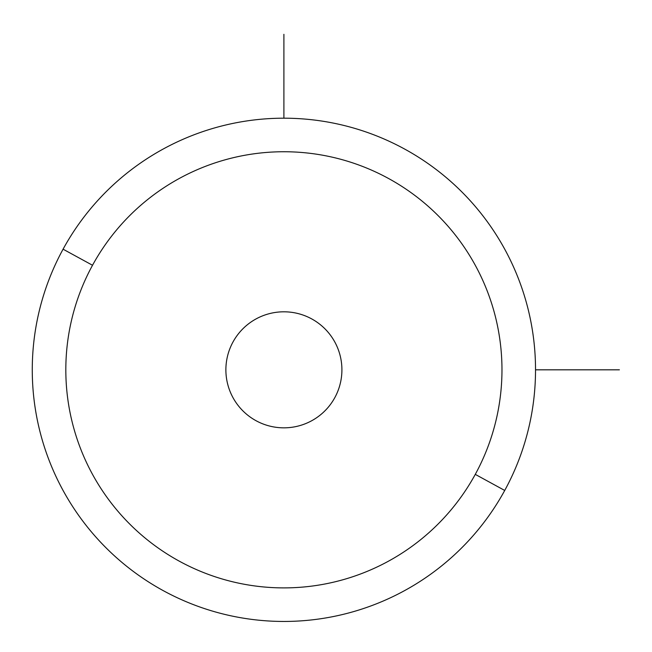 <?xml version="1.0" encoding="UTF-8"?>
<svg xmlns="http://www.w3.org/2000/svg" width="652" height="652" viewBox="0 0 652 652"><rect width="100%" height="100%" fill="white"/><g stroke="black" fill="none" stroke-linecap="round" stroke-linejoin="round"><path stroke-width="0.98" d="M63.073 249.186A251.623 251.623 0 0 0 163.261 590.647A251.623 251.623 0 0 0 504.721 490.459A251.623 251.623 0 0 0 404.533 148.998A251.623 251.623 0 0 0 63.073 249.186L92.519 265.266A218.078 218.078 0 0 0 179.349 561.201A218.078 218.078 0 0 0 475.275 474.371L504.721 490.459A251.623 251.623 0 0 1 163.261 590.647A251.623 251.623 0 0 1 63.073 249.186A251.623 251.623 0 0 1 404.533 148.998A251.623 251.623 0 0 1 504.721 490.459L475.275 474.371A218.078 218.078 0 0 0 388.445 178.436A218.078 218.078 0 0 0 92.519 265.266L63.073 249.186M475.275 474.371A218.078 218.078 0 0 1 179.349 561.201A218.078 218.078 0 0 1 92.519 265.266A218.078 218.078 0 0 1 388.445 178.436A218.078 218.078 0 0 1 475.275 474.371M232.984 342.007A58.02 58.02 0 0 0 256.081 420.736A58.02 58.02 0 0 0 334.81 397.638A58.02 58.02 0 0 0 311.713 318.909A58.02 58.02 0 0 0 232.984 342.007A58.02 58.02 0 0 1 311.713 318.909A58.02 58.02 0 0 1 334.81 397.638A58.02 58.02 0 0 1 256.081 420.736A58.02 58.02 0 0 1 232.984 342.007M535.528 369.823L619.4 369.823M283.897 118.191L283.897 34.32"/></g></svg>
